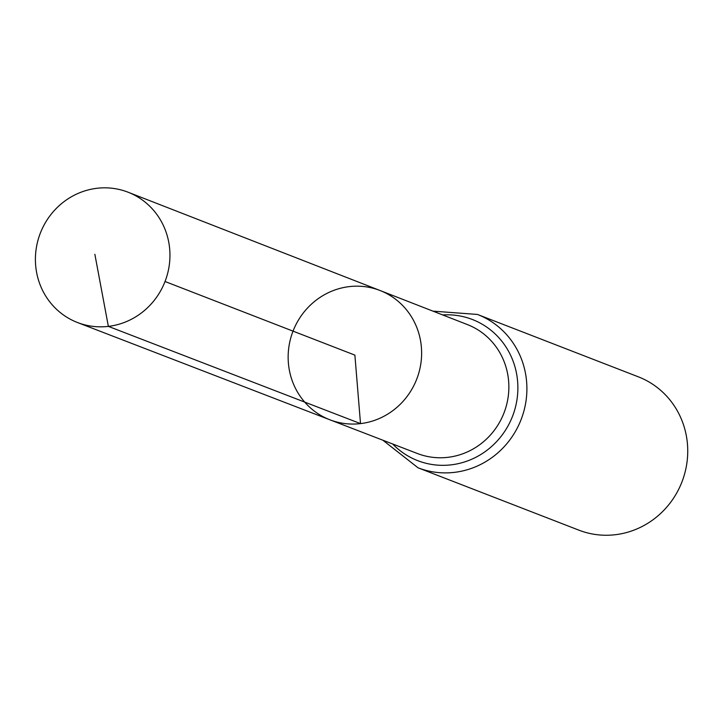 <?xml version="1.0" encoding="UTF-8"?>
<svg xmlns="http://www.w3.org/2000/svg" width="723" height="723" viewBox="0 0 723 723"><rect width="100%" height="100%" fill="white"/><g stroke="black" fill="none" stroke-linecap="round" stroke-linejoin="round"><path stroke-width="1.08" d="M380.072 290.519L467.429 324.591A69.146 66.155 -68.8 0 1 508.106 397.343A69.146 66.155 -68.8 0 1 447.926 457.325A69.146 66.155 -68.8 0 1 417.433 453.529L329.941 419.81A69.336 66.344 -68.8 0 0 360.515 423.615A69.336 66.344 -68.8 0 0 420.867 363.47A69.336 66.344 -68.8 0 0 380.072 290.519A69.336 66.344 -68.8 0 0 293.032 331.134A69.336 66.344 -68.8 0 0 329.941 419.81A69.336 66.344 -68.8 0 0 360.515 423.615A69.336 66.344 -68.8 0 0 420.867 363.47A69.336 66.344 -68.8 0 0 380.072 290.519L128.07 192.21A69.896 66.877 -68.8 0 0 96.999 188.278A69.896 66.877 -68.8 0 0 36.15 249.037A69.896 66.877 -68.8 0 0 77.533 322.539A69.896 66.877 -68.8 0 0 108.36 326.38A69.896 66.877 -68.8 0 0 169.191 265.748A69.896 66.877 -68.8 0 0 128.07 192.21M382.883 440.217L418.021 467.79L578.861 530.149A82.232 78.68 -68.8 0 0 615.273 534.722A82.232 78.68 -68.8 0 0 686.85 463.316A82.232 78.68 -68.8 0 0 638.319 376.819L477.478 314.451L432.932 311.134M165.034 281.509L354.885 355.12L360.515 423.615L108.36 326.38L94.867 254.297M418.021 467.79A82.232 78.68 -68.8 0 0 454.433 472.363A82.232 78.68 -68.8 0 0 526.01 400.949A82.232 78.68 -68.8 0 0 477.478 314.451M392.661 443.976A75.689 72.417 -68.8 0 0 451.179 464.844A75.689 72.417 -68.8 0 0 517.758 383.452A75.689 72.417 -68.8 0 0 442.693 314.948M329.941 419.81L77.533 322.539"/></g></svg>

